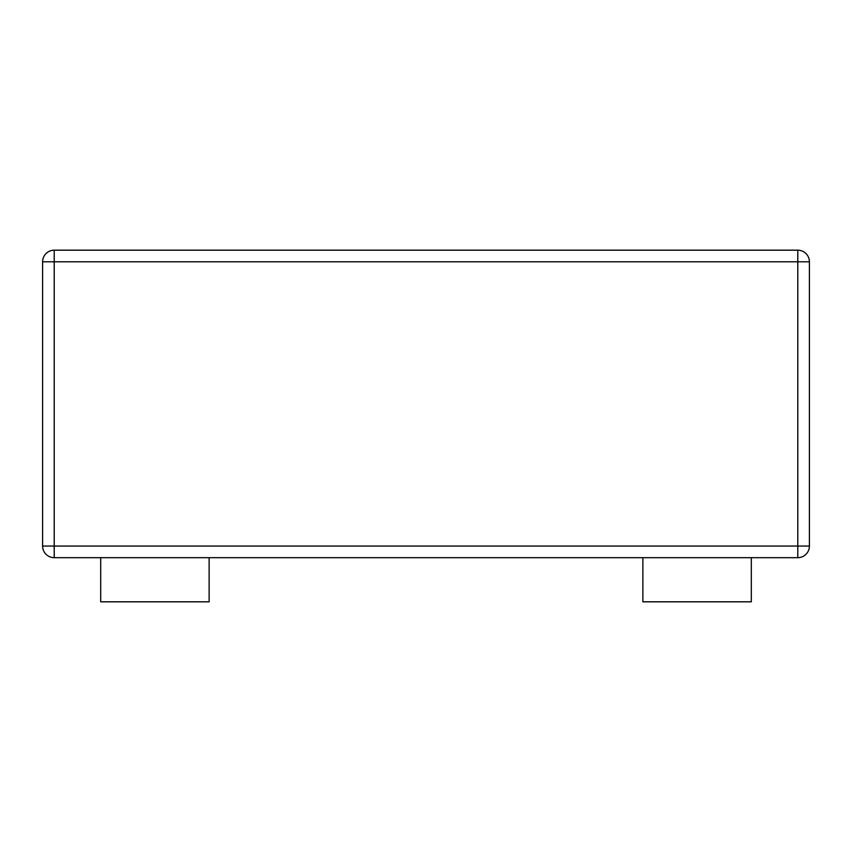<?xml version="1.0" encoding="UTF-8"?>
<svg xmlns="http://www.w3.org/2000/svg" width="852" height="852" viewBox="0 0 852 852"><rect width="100%" height="100%" fill="white"/><g stroke="black" fill="none" stroke-linecap="round" stroke-linejoin="round"><path stroke-width="1.28" d="M642.877 557.677L642.877 601.821L751.304 601.821L751.304 557.677M100.696 557.677L100.696 601.821L209.123 601.821L209.123 557.677M809.4 261.798A11.619 11.619 0 0 0 797.781 250.179L54.219 250.179A11.619 11.619 0 0 0 42.6 261.798L42.6 546.057A11.619 11.619 0 0 0 54.219 557.677L797.781 557.677A11.619 11.619 0 0 0 809.4 546.057L809.4 261.798L797.781 261.798L797.781 557.677M797.781 250.179L797.781 261.798L54.219 261.798L54.219 250.179M42.6 261.798L54.219 261.798L54.219 546.057L42.6 546.057M809.4 546.057L54.219 546.057L54.219 557.677"/></g></svg>
